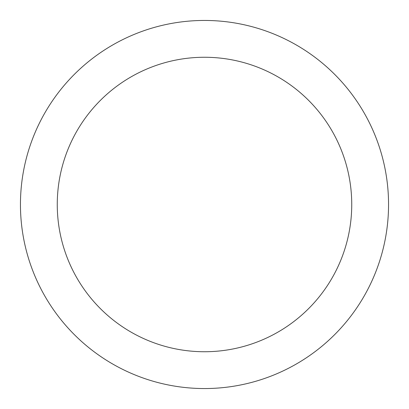 <?xml version="1.0" encoding="UTF-8"?>
<svg xmlns="http://www.w3.org/2000/svg" width="409" height="409" viewBox="0 0 409 409"><rect width="100%" height="100%" fill="white"/><g stroke="black" fill="none" stroke-linecap="round" stroke-linejoin="round"><path stroke-width="0.61" d="M204.5 20.45A184.05 184.05 0 0 1 388.55 204.5A184.05 184.05 0 0 1 204.5 388.55A184.05 184.05 0 0 1 20.45 204.5A184.05 184.05 0 0 1 204.5 20.45M204.5 351.74A147.24 147.24 0 0 1 57.26 204.5A147.24 147.24 0 0 1 204.5 57.26A147.24 147.24 0 0 1 351.74 204.5A147.24 147.24 0 0 1 204.5 351.74"/></g></svg>
